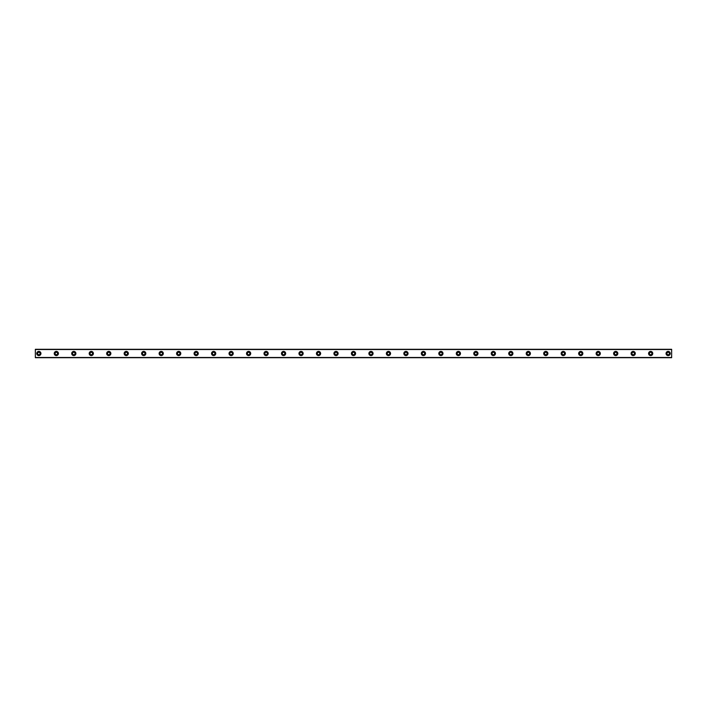 <?xml version="1.0" encoding="UTF-8"?>
<svg xmlns="http://www.w3.org/2000/svg" width="707" height="707" viewBox="0 0 707 707"><rect width="100%" height="100%" fill="white"/><g stroke="black" fill="none" stroke-linecap="round" stroke-linejoin="round"><path stroke-width="1.06" d="M38.85 354.72A1.22 1.22 0 0 1 37.621 353.5A1.22 1.22 0 0 1 38.85 352.28A1.22 1.22 0 0 1 40.069 353.5A1.22 1.22 0 0 1 38.85 354.72M668.15 354.72A1.22 1.22 0 0 1 666.931 353.5A1.22 1.22 0 0 1 668.15 352.28A1.22 1.22 0 0 1 669.379 353.5A1.22 1.22 0 0 1 668.15 354.72M650.67 354.72A1.22 1.22 0 0 1 649.45 353.5A1.22 1.22 0 0 1 650.67 352.28A1.22 1.22 0 0 1 651.898 353.5A1.22 1.22 0 0 1 650.67 354.72M633.189 354.72A1.22 1.22 0 0 1 631.97 353.5A1.22 1.22 0 0 1 633.189 352.28A1.22 1.22 0 0 1 634.418 353.5A1.22 1.22 0 0 1 633.189 354.72M615.709 354.72A1.22 1.22 0 0 1 614.489 353.5A1.22 1.22 0 0 1 615.709 352.28A1.22 1.22 0 0 1 616.937 353.5A1.22 1.22 0 0 1 615.709 354.72M598.228 354.72A1.22 1.22 0 0 1 597.008 353.5A1.22 1.22 0 0 1 598.228 352.28A1.22 1.22 0 0 1 599.456 353.5A1.22 1.22 0 0 1 598.228 354.72M580.747 354.72A1.22 1.22 0 0 1 579.528 353.5A1.22 1.22 0 0 1 580.747 352.28A1.22 1.22 0 0 1 581.976 353.5A1.22 1.22 0 0 1 580.747 354.72M563.267 354.72A1.22 1.22 0 0 1 562.047 353.5A1.22 1.22 0 0 1 563.267 352.28A1.22 1.22 0 0 1 564.495 353.5A1.22 1.22 0 0 1 563.267 354.72M545.786 354.72A1.22 1.22 0 0 1 544.567 353.5A1.22 1.22 0 0 1 545.786 352.28A1.22 1.22 0 0 1 547.015 353.5A1.22 1.22 0 0 1 545.786 354.72M528.306 354.72A1.22 1.22 0 0 1 527.086 353.5A1.22 1.22 0 0 1 528.306 352.28A1.22 1.22 0 0 1 529.534 353.5A1.22 1.22 0 0 1 528.306 354.72M510.825 354.72A1.22 1.22 0 0 1 509.606 353.5A1.22 1.22 0 0 1 510.825 352.28A1.22 1.22 0 0 1 512.054 353.5A1.22 1.22 0 0 1 510.825 354.72M493.345 354.72A1.22 1.22 0 0 1 492.125 353.5A1.22 1.22 0 0 1 493.345 352.28A1.22 1.22 0 0 1 494.573 353.5A1.22 1.22 0 0 1 493.345 354.72M475.864 354.72A1.22 1.22 0 0 1 474.644 353.5A1.22 1.22 0 0 1 475.864 352.28A1.22 1.22 0 0 1 477.092 353.5A1.22 1.22 0 0 1 475.864 354.72M458.383 354.72A1.22 1.22 0 0 1 457.164 353.5A1.22 1.22 0 0 1 458.383 352.28A1.22 1.22 0 0 1 459.612 353.5A1.22 1.22 0 0 1 458.383 354.72M440.903 354.72A1.22 1.22 0 0 1 439.683 353.5A1.22 1.22 0 0 1 440.903 352.28A1.22 1.22 0 0 1 442.131 353.5A1.22 1.22 0 0 1 440.903 354.72M423.422 354.72A1.22 1.22 0 0 1 422.203 353.5A1.22 1.22 0 0 1 423.422 352.28A1.22 1.22 0 0 1 424.651 353.5A1.22 1.22 0 0 1 423.422 354.72M405.942 354.72A1.22 1.22 0 0 1 404.722 353.5A1.22 1.22 0 0 1 405.942 352.28A1.22 1.22 0 0 1 407.17 353.5A1.22 1.22 0 0 1 405.942 354.72M388.461 354.72A1.22 1.22 0 0 1 387.242 353.5A1.22 1.22 0 0 1 388.461 352.28A1.22 1.22 0 0 1 389.69 353.5A1.22 1.22 0 0 1 388.461 354.72M370.981 354.72A1.22 1.22 0 0 1 369.761 353.5A1.22 1.22 0 0 1 370.981 352.28A1.22 1.22 0 0 1 372.2 353.5A1.22 1.22 0 0 1 370.981 354.72M353.5 354.72A1.22 1.22 0 0 1 352.28 353.5A1.22 1.22 0 0 1 353.5 352.28A1.22 1.22 0 0 1 354.72 353.5A1.22 1.22 0 0 1 353.5 354.72M336.019 354.72A1.22 1.22 0 0 1 334.8 353.5A1.22 1.22 0 0 1 336.019 352.28A1.22 1.22 0 0 1 337.239 353.5A1.22 1.22 0 0 1 336.019 354.72M318.539 354.72A1.22 1.22 0 0 1 317.31 353.5A1.22 1.22 0 0 1 318.539 352.28A1.22 1.22 0 0 1 319.758 353.5A1.22 1.22 0 0 1 318.539 354.72M301.058 354.72A1.22 1.22 0 0 1 299.83 353.5A1.22 1.22 0 0 1 301.058 352.28A1.22 1.22 0 0 1 302.278 353.5A1.22 1.22 0 0 1 301.058 354.72M283.578 354.72A1.22 1.22 0 0 1 282.349 353.5A1.22 1.22 0 0 1 283.578 352.28A1.22 1.22 0 0 1 284.797 353.5A1.22 1.22 0 0 1 283.578 354.72M266.097 354.72A1.22 1.22 0 0 1 264.869 353.5A1.22 1.22 0 0 1 266.097 352.28A1.22 1.22 0 0 1 267.317 353.5A1.22 1.22 0 0 1 266.097 354.72M248.617 354.72A1.22 1.22 0 0 1 247.388 353.5A1.22 1.22 0 0 1 248.617 352.28A1.22 1.22 0 0 1 249.836 353.5A1.22 1.22 0 0 1 248.617 354.72M231.136 354.72A1.22 1.22 0 0 1 229.908 353.5A1.22 1.22 0 0 1 231.136 352.28A1.22 1.22 0 0 1 232.356 353.5A1.22 1.22 0 0 1 231.136 354.72M213.655 354.72A1.22 1.22 0 0 1 212.427 353.5A1.22 1.22 0 0 1 213.655 352.28A1.22 1.22 0 0 1 214.875 353.5A1.22 1.22 0 0 1 213.655 354.72M196.175 354.72A1.22 1.22 0 0 1 194.946 353.5A1.22 1.22 0 0 1 196.175 352.28A1.22 1.22 0 0 1 197.394 353.5A1.22 1.22 0 0 1 196.175 354.72M178.694 354.72A1.22 1.22 0 0 1 177.466 353.5A1.22 1.22 0 0 1 178.694 352.28A1.22 1.22 0 0 1 179.914 353.5A1.22 1.22 0 0 1 178.694 354.72M161.214 354.72A1.22 1.22 0 0 1 159.985 353.5A1.22 1.22 0 0 1 161.214 352.28A1.22 1.22 0 0 1 162.433 353.5A1.22 1.22 0 0 1 161.214 354.72M143.733 354.72A1.22 1.22 0 0 1 142.505 353.5A1.22 1.22 0 0 1 143.733 352.28A1.22 1.22 0 0 1 144.953 353.5A1.22 1.22 0 0 1 143.733 354.72M126.253 354.72A1.22 1.22 0 0 1 125.024 353.5A1.22 1.22 0 0 1 126.253 352.28A1.22 1.22 0 0 1 127.472 353.5A1.22 1.22 0 0 1 126.253 354.72M108.772 354.72A1.22 1.22 0 0 1 107.544 353.5A1.22 1.22 0 0 1 108.772 352.28A1.22 1.22 0 0 1 109.992 353.5A1.22 1.22 0 0 1 108.772 354.72M91.291 354.72A1.22 1.22 0 0 1 90.063 353.5A1.22 1.22 0 0 1 91.291 352.28A1.22 1.22 0 0 1 92.511 353.5A1.22 1.22 0 0 1 91.291 354.72M73.811 354.72A1.22 1.22 0 0 1 72.582 353.5A1.22 1.22 0 0 1 73.811 352.28A1.22 1.22 0 0 1 75.03 353.5A1.22 1.22 0 0 1 73.811 354.72M56.33 354.72A1.22 1.22 0 0 1 55.102 353.5A1.22 1.22 0 0 1 56.33 352.28A1.22 1.22 0 0 1 57.55 353.5A1.22 1.22 0 0 1 56.33 354.72M38.85 351.406A2.094 2.094 0 0 0 36.746 353.5A2.094 2.094 0 0 0 38.85 355.594A2.094 2.094 0 0 0 40.944 353.5A2.094 2.094 0 0 0 38.85 351.406M668.15 351.406A2.094 2.094 0 0 0 666.056 353.5A2.094 2.094 0 0 0 668.15 355.594A2.094 2.094 0 0 0 670.254 353.5A2.094 2.094 0 0 0 668.15 351.406M650.67 351.406A2.094 2.094 0 0 0 648.575 353.5A2.094 2.094 0 0 0 650.67 355.594A2.094 2.094 0 0 0 652.773 353.5A2.094 2.094 0 0 0 650.67 351.406M633.189 351.406A2.094 2.094 0 0 0 631.095 353.5A2.094 2.094 0 0 0 633.189 355.594A2.094 2.094 0 0 0 635.293 353.5A2.094 2.094 0 0 0 633.189 351.406M615.709 351.406A2.094 2.094 0 0 0 613.614 353.5A2.094 2.094 0 0 0 615.709 355.594A2.094 2.094 0 0 0 617.812 353.5A2.094 2.094 0 0 0 615.709 351.406M598.228 351.406A2.094 2.094 0 0 0 596.134 353.5A2.094 2.094 0 0 0 598.228 355.594A2.094 2.094 0 0 0 600.331 353.5A2.094 2.094 0 0 0 598.228 351.406M580.747 351.406A2.094 2.094 0 0 0 578.653 353.5A2.094 2.094 0 0 0 580.747 355.594A2.094 2.094 0 0 0 582.851 353.5A2.094 2.094 0 0 0 580.747 351.406M563.267 351.406A2.094 2.094 0 0 0 561.172 353.5A2.094 2.094 0 0 0 563.267 355.594A2.094 2.094 0 0 0 565.37 353.5A2.094 2.094 0 0 0 563.267 351.406M545.786 351.406A2.094 2.094 0 0 0 543.692 353.5A2.094 2.094 0 0 0 545.786 355.594A2.094 2.094 0 0 0 547.89 353.5A2.094 2.094 0 0 0 545.786 351.406M528.306 351.406A2.094 2.094 0 0 0 526.211 353.5A2.094 2.094 0 0 0 528.306 355.594A2.094 2.094 0 0 0 530.409 353.5A2.094 2.094 0 0 0 528.306 351.406M510.825 351.406A2.094 2.094 0 0 0 508.731 353.5A2.094 2.094 0 0 0 510.825 355.594A2.094 2.094 0 0 0 512.928 353.5A2.094 2.094 0 0 0 510.825 351.406M493.345 351.406A2.094 2.094 0 0 0 491.25 353.5A2.094 2.094 0 0 0 493.345 355.594A2.094 2.094 0 0 0 495.448 353.5A2.094 2.094 0 0 0 493.345 351.406M475.864 351.406A2.094 2.094 0 0 0 473.77 353.5A2.094 2.094 0 0 0 475.864 355.594A2.094 2.094 0 0 0 477.967 353.5A2.094 2.094 0 0 0 475.864 351.406M458.383 351.406A2.094 2.094 0 0 0 456.289 353.5A2.094 2.094 0 0 0 458.383 355.594A2.094 2.094 0 0 0 460.478 353.5A2.094 2.094 0 0 0 458.383 351.406M440.903 351.406A2.094 2.094 0 0 0 438.808 353.5A2.094 2.094 0 0 0 440.903 355.594A2.094 2.094 0 0 0 442.997 353.5A2.094 2.094 0 0 0 440.903 351.406M423.422 351.406A2.094 2.094 0 0 0 421.328 353.5A2.094 2.094 0 0 0 423.422 355.594A2.094 2.094 0 0 0 425.517 353.5A2.094 2.094 0 0 0 423.422 351.406M405.942 351.406A2.094 2.094 0 0 0 403.847 353.5A2.094 2.094 0 0 0 405.942 355.594A2.094 2.094 0 0 0 408.036 353.5A2.094 2.094 0 0 0 405.942 351.406M388.461 351.406A2.094 2.094 0 0 0 386.367 353.5A2.094 2.094 0 0 0 388.461 355.594A2.094 2.094 0 0 0 390.556 353.5A2.094 2.094 0 0 0 388.461 351.406M370.981 351.406A2.094 2.094 0 0 0 368.886 353.5A2.094 2.094 0 0 0 370.981 355.594A2.094 2.094 0 0 0 373.075 353.5A2.094 2.094 0 0 0 370.981 351.406M353.5 351.406A2.094 2.094 0 0 0 351.406 353.5A2.094 2.094 0 0 0 353.5 355.594A2.094 2.094 0 0 0 355.594 353.5A2.094 2.094 0 0 0 353.5 351.406M336.019 351.406A2.094 2.094 0 0 0 333.925 353.5A2.094 2.094 0 0 0 336.019 355.594A2.094 2.094 0 0 0 338.114 353.5A2.094 2.094 0 0 0 336.019 351.406M318.539 351.406A2.094 2.094 0 0 0 316.444 353.5A2.094 2.094 0 0 0 318.539 355.594A2.094 2.094 0 0 0 320.633 353.5A2.094 2.094 0 0 0 318.539 351.406M301.058 351.406A2.094 2.094 0 0 0 298.964 353.5A2.094 2.094 0 0 0 301.058 355.594A2.094 2.094 0 0 0 303.153 353.5A2.094 2.094 0 0 0 301.058 351.406M283.578 351.406A2.094 2.094 0 0 0 281.483 353.5A2.094 2.094 0 0 0 283.578 355.594A2.094 2.094 0 0 0 285.672 353.5A2.094 2.094 0 0 0 283.578 351.406M266.097 351.406A2.094 2.094 0 0 0 264.003 353.5A2.094 2.094 0 0 0 266.097 355.594A2.094 2.094 0 0 0 268.192 353.5A2.094 2.094 0 0 0 266.097 351.406M248.617 351.406A2.094 2.094 0 0 0 246.522 353.5A2.094 2.094 0 0 0 248.617 355.594A2.094 2.094 0 0 0 250.711 353.5A2.094 2.094 0 0 0 248.617 351.406M231.136 351.406A2.094 2.094 0 0 0 229.033 353.5A2.094 2.094 0 0 0 231.136 355.594A2.094 2.094 0 0 0 233.23 353.5A2.094 2.094 0 0 0 231.136 351.406M213.655 351.406A2.094 2.094 0 0 0 211.552 353.5A2.094 2.094 0 0 0 213.655 355.594A2.094 2.094 0 0 0 215.75 353.5A2.094 2.094 0 0 0 213.655 351.406M196.175 351.406A2.094 2.094 0 0 0 194.072 353.5A2.094 2.094 0 0 0 196.175 355.594A2.094 2.094 0 0 0 198.269 353.5A2.094 2.094 0 0 0 196.175 351.406M178.694 351.406A2.094 2.094 0 0 0 176.591 353.5A2.094 2.094 0 0 0 178.694 355.594A2.094 2.094 0 0 0 180.789 353.5A2.094 2.094 0 0 0 178.694 351.406M161.214 351.406A2.094 2.094 0 0 0 159.11 353.5A2.094 2.094 0 0 0 161.214 355.594A2.094 2.094 0 0 0 163.308 353.5A2.094 2.094 0 0 0 161.214 351.406M143.733 351.406A2.094 2.094 0 0 0 141.63 353.5A2.094 2.094 0 0 0 143.733 355.594A2.094 2.094 0 0 0 145.828 353.5A2.094 2.094 0 0 0 143.733 351.406M126.253 351.406A2.094 2.094 0 0 0 124.149 353.5A2.094 2.094 0 0 0 126.253 355.594A2.094 2.094 0 0 0 128.347 353.5A2.094 2.094 0 0 0 126.253 351.406M108.772 351.406A2.094 2.094 0 0 0 106.669 353.5A2.094 2.094 0 0 0 108.772 355.594A2.094 2.094 0 0 0 110.866 353.5A2.094 2.094 0 0 0 108.772 351.406M91.291 351.406A2.094 2.094 0 0 0 89.188 353.5A2.094 2.094 0 0 0 91.291 355.594A2.094 2.094 0 0 0 93.386 353.5A2.094 2.094 0 0 0 91.291 351.406M73.811 351.406A2.094 2.094 0 0 0 71.707 353.5A2.094 2.094 0 0 0 73.811 355.594A2.094 2.094 0 0 0 75.905 353.5A2.094 2.094 0 0 0 73.811 351.406M56.33 351.406A2.094 2.094 0 0 0 54.227 353.5A2.094 2.094 0 0 0 56.33 355.594A2.094 2.094 0 0 0 58.425 353.5A2.094 2.094 0 0 0 56.33 351.406M35.35 357.698L35.35 349.302L671.65 349.302L671.65 357.698L35.35 357.698M671.65 357.486L35.35 357.486M35.35 349.514L671.65 349.514"/></g></svg>
